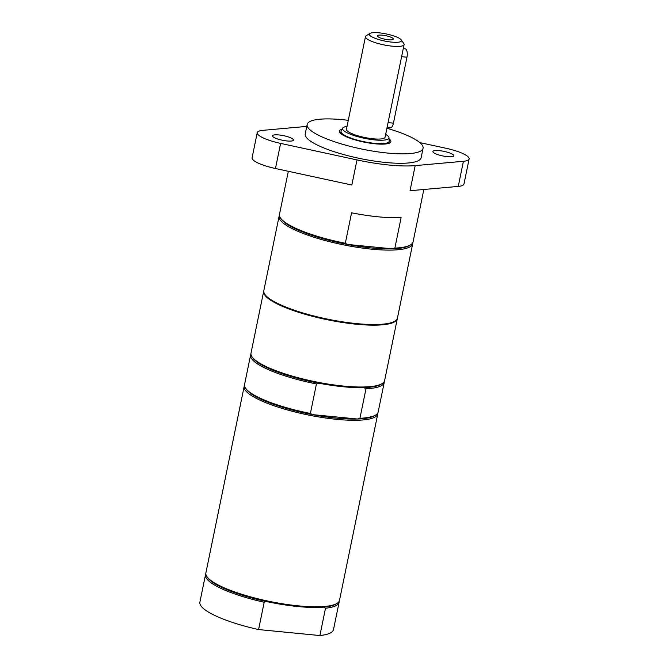 <?xml version="1.0" encoding="UTF-8"?>
<svg xmlns="http://www.w3.org/2000/svg" width="669" height="669" viewBox="0 0 669 669"><rect width="100%" height="100%" fill="white"/><g stroke="black" fill="none" stroke-linecap="round" stroke-linejoin="round"><path stroke-width="1" d="M388.923 142.597A26.292 5.812 -168.4 0 1 389.425 143.099M340.12 132.972A26.292 5.812 -168.4 0 1 340.789 132.713M397.361 318.402A68.205 15.078 -168.4 0 1 397.311 318.72A68.205 15.078 -168.4 0 1 356.493 324.239A68.205 15.078 -168.4 0 1 263.695 291.291A68.205 15.078 -168.4 0 1 263.77 290.982M397.311 318.72L384.616 380.577A68.205 15.078 -168.4 0 1 382.183 383.571L381.062 384.265A67.218 14.86 -168.4 0 1 363.869 387.61L365.985 388.781L359.922 418.301L357.422 419.011A67.218 14.86 -168.4 0 1 312.507 414.621L310.391 413.45L316.445 383.931A68.205 15.078 -168.4 0 1 250.607 355.03A68.205 15.078 -168.4 0 1 250.934 354.118M316.445 383.931L318.946 383.22A67.218 14.86 -168.4 0 1 252.807 357.94L252.046 356.853A68.205 15.078 -168.4 0 1 250.992 353.148L263.695 291.291M310.391 413.45A68.205 15.078 -168.4 0 1 245.598 388.254A68.205 15.078 -168.4 0 1 244.553 384.55L250.607 355.03M384.282 381.489A68.205 15.078 -168.4 0 1 384.223 382.459L378.169 411.979A68.205 15.078 -168.4 0 1 375.744 414.972L374.615 415.666A67.218 14.86 -168.4 0 1 357.422 419.011L312.507 414.621A67.218 14.86 -168.4 0 1 246.359 389.341L245.598 388.254M363.869 387.61A67.218 14.86 -168.4 0 1 318.946 383.22M382.183 383.571A68.205 15.078 -168.4 0 1 343.791 386.097A68.205 15.078 -168.4 0 1 252.046 356.853M384.223 382.459A68.205 15.078 -168.4 0 1 365.985 388.781M375.744 414.972A68.205 15.078 -168.4 0 1 359.922 418.301M377.834 412.89A68.205 15.078 -168.4 0 1 377.784 413.86A68.205 15.078 -168.4 0 1 336.959 419.379A68.205 15.078 -168.4 0 1 244.16 386.431A68.205 15.078 -168.4 0 1 244.494 385.52M388.53 39.78A8.179 1.806 11.6 0 0 393.305 39.337A8.179 1.806 11.6 0 0 385.779 35.708A8.179 1.806 11.6 0 0 377.433 36.076A8.179 1.806 11.6 0 0 388.53 39.78M400.263 38.927A16.432 3.638 -168.4 0 1 401.258 39.889A16.432 3.638 -168.4 0 1 384.683 41.035A16.432 3.638 -168.4 0 1 369.907 33.45A16.432 3.638 -168.4 0 1 384.407 33.584A16.432 3.638 -168.4 0 1 400.263 38.927M342.662 128.18L341.157 131.132A24.569 5.436 11.6 0 0 341.048 131.442A24.569 5.436 11.6 0 0 342.913 134.218A24.569 5.436 11.6 0 0 369.355 142.664A24.569 5.436 11.6 0 0 389.182 141.326A24.569 5.436 11.6 0 0 389.199 140.992L388.982 137.689A23.691 5.235 -168.4 0 1 364.705 138.374A23.691 5.235 -168.4 0 1 342.662 128.18A23.691 5.235 -168.4 0 1 347.027 126.441M385.662 134.369A23.691 5.235 -168.4 0 1 387.159 135.339A23.691 5.235 -168.4 0 1 388.982 137.689M404.093 44.58L385.076 137.212A19.719 4.357 -168.4 0 1 369.163 138.291A19.719 4.357 -168.4 0 1 347.939 131.5A19.719 4.357 -168.4 0 1 346.442 129.284L365.458 36.653A19.719 4.357 11.6 0 0 366.955 38.869A19.719 4.357 11.6 0 0 388.179 45.659A19.719 4.357 11.6 0 0 404.093 44.58A19.719 4.357 11.6 0 0 403.783 43.51L401.258 39.889M369.907 33.45L366.152 35.783A19.719 4.357 11.6 0 0 365.458 36.653M288.322 171.297L279.483 214.364A68.205 15.078 11.6 0 0 280.537 218.069L281.289 219.156A67.218 14.86 11.6 0 0 347.437 244.428A67.218 14.86 11.6 0 0 392.36 248.826L394.861 248.107A68.205 15.078 11.6 0 0 410.674 244.779A68.205 15.078 11.6 0 0 413.099 241.785L423.837 189.494M280.537 218.069A68.205 15.078 11.6 0 0 345.321 243.265L347.437 244.428L392.36 248.826A67.218 14.86 11.6 0 0 409.553 245.481L410.674 244.779M412.773 242.705A68.205 15.078 -168.4 0 1 412.714 243.675A68.205 15.078 -168.4 0 1 342.871 244.729A68.205 15.078 -168.4 0 1 279.098 216.246A68.205 15.078 -168.4 0 1 279.425 215.334M345.321 243.265L351.576 212.801A68.205 15.078 -168.4 0 0 401.116 217.651L394.861 248.107M279.098 216.246L263.82 290.664A68.205 15.078 11.6 0 0 327.601 319.146A68.205 15.078 11.6 0 0 397.436 318.093L412.714 243.675M403.256 48.628L405.105 48.812A6.573 2.76 95.6 0 1 406.969 57.208L393.439 123.146A6.573 2.76 95.6 0 1 390.295 127.838L387.067 127.52M386.908 128.272A59.165 13.079 -168.4 0 1 418.568 141.619A59.165 13.079 -168.4 0 1 423.067 148.284A59.165 13.079 -168.4 0 1 375.326 151.503A59.165 13.079 -168.4 0 1 311.662 131.157A59.165 13.079 -168.4 0 1 307.155 124.493A59.165 13.079 -168.4 0 1 348.273 120.336M389.057 138.851A26.292 5.812 -168.4 0 1 390.872 141.677A26.292 5.812 -168.4 0 1 369.648 143.107A26.292 5.812 -168.4 0 1 341.357 134.059A26.292 5.812 -168.4 0 1 339.359 131.099A26.292 5.812 -168.4 0 1 342.127 129.217M419.823 142.606L445.746 148.209A26.292 5.812 -168.4 0 1 469.12 158.938A26.292 5.812 -168.4 0 1 463.416 161.288L415.19 165.611A68.205 15.078 -168.4 0 1 356.995 159.916L351.835 185.037L275.461 168.521A26.292 5.812 11.6 0 1 252.088 157.792L257.239 132.671A26.292 5.812 11.6 0 0 280.612 143.4L356.995 159.916M306.77 126.399L262.95 130.33A26.292 5.812 11.6 0 0 257.239 132.671M278.931 134.946A10.679 2.358 -168.4 0 1 293.465 140.105A10.679 2.358 -168.4 0 1 282.527 140.273A10.679 2.358 -168.4 0 1 272.534 135.815A10.679 2.358 -168.4 0 1 278.931 134.946M439.29 150.642A10.679 2.358 -168.4 0 1 453.825 155.802A10.679 2.358 -168.4 0 1 442.886 155.969A10.679 2.358 -168.4 0 1 432.893 151.503A10.679 2.358 -168.4 0 1 439.29 150.642M423.067 148.284L421.136 157.7A59.165 13.079 -168.4 0 1 373.386 160.928A59.165 13.079 -168.4 0 1 309.722 140.574A59.165 13.079 -168.4 0 1 305.223 133.909L307.155 124.493M415.19 165.611L410.03 190.724L458.257 186.408A26.292 5.812 11.6 0 0 463.96 184.059L469.12 158.938M377.784 413.86L339.492 600.377A68.205 15.078 -168.4 0 1 337.067 603.371L335.938 604.074A67.218 14.86 -168.4 0 1 323.863 607.109L325.502 608.23L319.891 635.55L258.585 629.554L264.188 602.234L266.212 601.473A67.218 14.86 -168.4 0 1 211.764 581.662A67.218 14.86 -168.4 0 1 207.683 577.74L206.93 576.653A68.205 15.078 -168.4 0 1 205.876 572.948L244.16 386.431M339.166 601.289A68.205 15.078 -168.4 0 1 339.108 602.259A68.205 15.078 -168.4 0 1 325.502 608.23M337.067 603.371A68.205 15.078 -168.4 0 1 276.866 602.828A68.205 15.078 -168.4 0 1 211.061 580.633A68.205 15.078 -168.4 0 1 206.93 576.653M323.863 607.109A67.218 14.86 -168.4 0 1 266.212 601.473M264.188 602.234A68.205 15.078 -168.4 0 1 205.492 574.83A68.205 15.078 -168.4 0 1 205.818 573.918M339.108 602.259L333.497 629.579A68.205 15.078 -168.4 0 1 319.891 635.55M258.585 629.554A68.205 15.078 -168.4 0 1 199.88 602.15L205.492 574.83M401.609 56.681L406.969 57.208M388.07 122.628L393.439 123.146M280.612 143.4L275.461 168.521M463.416 161.288L458.257 186.408M341.048 131.442L340.63 133.474M389.182 141.326L388.764 143.358"/></g></svg>
